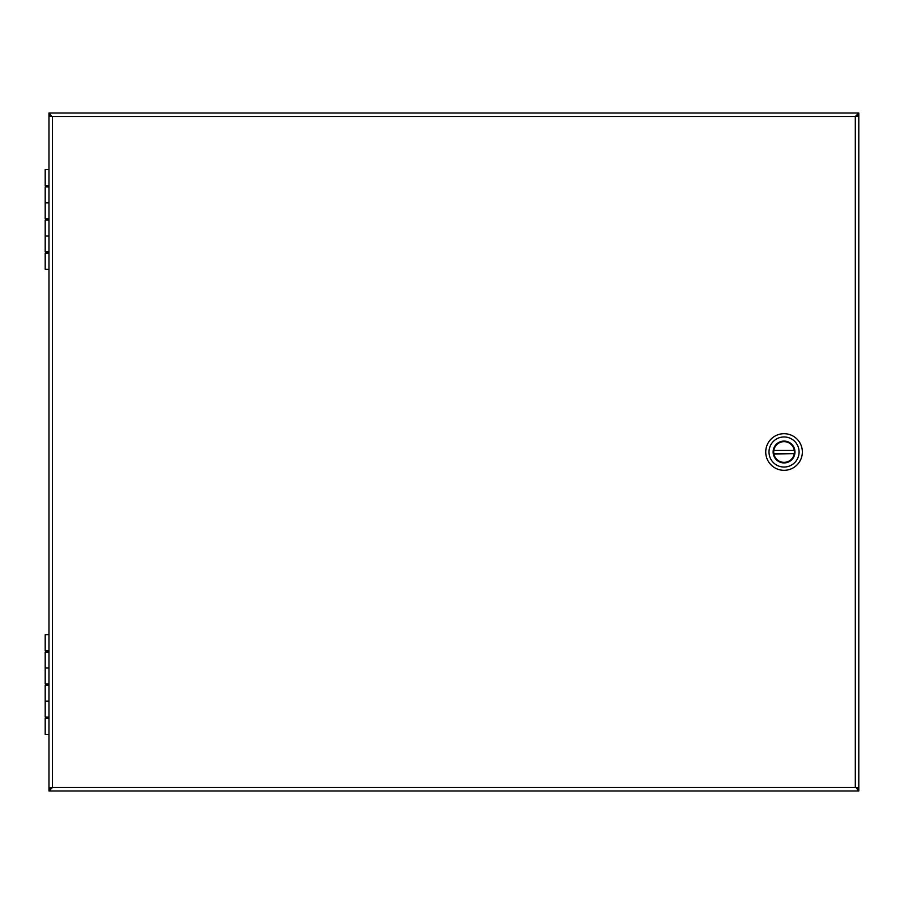 <?xml version="1.0" encoding="UTF-8"?>
<svg xmlns="http://www.w3.org/2000/svg" width="904" height="904" viewBox="0 0 904 904"><rect width="100%" height="100%" fill="white"/><g stroke="black" fill="none" stroke-linecap="round" stroke-linejoin="round"><path stroke-width="1.36" d="M51.426 788.005L48.974 788.525L48.974 790.989L52.466 787.486L48.974 788.005L48.974 115.995L52.466 116.514L48.974 115.475L48.974 113.011L858.8 113.011L855.308 116.514L858.8 115.475L858.8 113.011M856.472 788.005L858.8 788.005L855.308 787.486L858.8 788.525L858.8 790.989L856.337 788.005M856.472 115.995L858.8 115.995L858.8 788.005M856.337 115.995L858.8 115.995M51.302 788.005L48.974 788.005M48.974 113.011L51.426 115.995M51.302 115.995L48.974 115.995M858.8 790.989L48.974 790.989M784.05 470.317A18.317 18.317 0 0 1 768.185 442.847A18.317 18.317 0 0 1 799.904 442.847A18.317 18.317 0 0 1 784.05 470.317M784.05 436.96A15.04 15.04 0 0 1 799.091 452A15.04 15.04 0 0 1 784.05 467.04A15.04 15.04 0 0 1 768.999 452A15.04 15.04 0 0 1 784.05 436.96M784.05 462.927A10.927 10.927 0 0 0 793.509 446.542A10.927 10.927 0 0 0 774.592 446.542A10.927 10.927 0 0 0 784.05 462.927M784.05 462.532A10.532 10.532 0 0 0 793.17 446.734A10.532 10.532 0 0 0 774.931 446.734A10.532 10.532 0 0 0 784.05 462.532M773.926 454.09L773.835 453.571A10.328 10.328 0 0 1 773.835 450.429L794.254 450.429A10.328 10.328 0 0 1 794.254 453.571L773.926 454.09A10.328 10.328 0 0 0 794.164 454.09M794.164 449.909A10.328 10.328 0 0 0 773.926 449.909M773.835 450.429L794.254 450.429M794.254 453.571L773.835 453.571M48.974 652.01L45.2 652.01L45.2 667.954L48.974 667.954L45.2 667.954L45.2 683.899L48.974 683.899M48.974 685.232L45.2 685.232L45.2 701.176L48.974 701.176L45.2 701.176L45.2 717.121L48.974 717.121M48.974 718.454L45.2 718.454L45.2 734.398L48.974 734.398M48.974 634.732L45.2 634.732L45.2 650.677L48.974 650.677M48.974 186.879L45.2 186.879L45.2 202.824L48.974 202.824L45.2 202.824L45.2 218.768L48.974 218.768M48.974 220.101L45.2 220.101L45.2 236.046L48.974 236.046L45.2 236.046L45.2 251.99L48.974 251.99M48.974 253.323L45.2 253.323L45.2 269.268L48.974 269.268M48.974 169.602L45.2 169.602L45.2 185.546L48.974 185.546M858.664 787.915L855.308 787.486L855.308 116.514L858.664 116.085M49.099 116.085L52.466 116.514L52.466 787.486L49.099 787.915M52.466 787.486L855.308 787.486M855.308 116.514L52.466 116.514M47.358 650.677L47.358 652.01M47.358 683.899L47.358 685.232M47.358 717.121L47.358 718.454M47.358 185.546L47.358 186.879M47.358 218.768L47.358 220.101M47.358 251.99L47.358 253.323"/></g></svg>
